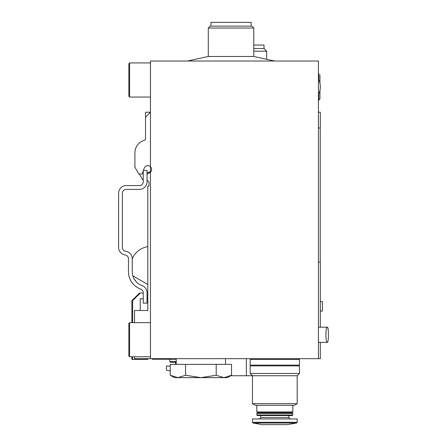 <?xml version="1.0" encoding="UTF-8"?>
<svg xmlns="http://www.w3.org/2000/svg" width="447" height="447" viewBox="0 0 447 447"><rect width="100%" height="100%" fill="white"/><g stroke="black" fill="none" stroke-linecap="round" stroke-linejoin="round"><path stroke-width="0.67" d="M143.247 181.789A3.794 3.794 0 0 1 139.458 185.583A3.794 3.794 0 0 0 143.247 181.789L143.247 170.419L147.041 170.419L147.041 174.397L148.197 173.24A3.794 3.794 0 0 0 150.455 166.759A3.794 3.794 0 0 0 144.236 168.173A3.794 3.794 0 0 1 150.455 166.759L150.455 112.214L145.526 117.315L145.526 138.598A1.894 1.894 0 0 1 144.163 140.414A1.894 1.894 0 0 0 145.526 138.598A1.894 1.894 0 0 1 144.163 140.414A12.89 12.89 0 0 0 134.91 152.785L134.91 167.195L138.849 174.017L142.107 174.017L144.236 168.173A3.794 3.794 0 0 1 145.526 166.435M134.91 155.629L134.91 152.785L134.91 155.629M144.163 140.414A1.894 1.894 0 0 0 145.526 138.598A1.894 1.894 0 0 1 144.163 140.414A1.894 1.894 0 0 0 145.526 138.598M147.041 174.397L147.041 180.085L148.935 181.979L148.935 186.153L147.801 186.153L147.801 310.52L134.53 310.52L134.53 322.656M134.53 356.779L134.53 358.673L150.455 358.673L150.455 166.759M145.526 117.315L145.526 112.214L150.455 112.214L150.455 61.027L318.426 61.027L318.426 358.673L150.455 358.673M148.935 181.979L148.935 186.153M147.801 284.493L133.111 276.011A20.098 20.098 0 0 1 132.67 275.134A14.79 14.79 0 0 0 142.029 285.566A7.582 7.582 0 0 1 147.041 292.701L147.041 303.127L143.247 303.127L143.247 292.701A3.794 3.794 0 0 0 140.744 289.136A18.578 18.578 0 0 1 128.462 271.653L128.462 258.763C127.786 256.019 127.786 256.019 128.462 258.763C127.786 256.019 127.786 256.019 128.462 258.763C127.786 256.019 127.786 256.019 128.462 258.763A3.794 3.794 0 0 0 125.663 255.103L124.199 254.706A7.582 7.582 0 0 1 118.606 247.387L118.606 243.788M125.68 251.248A3.794 3.794 0 0 1 122.394 247.487A3.794 3.794 0 0 0 125.68 251.248A7.582 7.582 0 0 1 132.251 258.763L132.251 258.874A20.098 20.098 0 0 1 147.801 246.671M150.455 97.049L129.596 97.049L129.596 62.921L150.455 62.921M129.596 97.049L128.842 96.289L128.842 63.681L129.596 62.921M150.455 356.779L129.596 356.779L129.596 322.656L150.455 322.656M129.596 356.779L128.842 356.019L128.842 323.41L129.596 322.656M187.422 61.027L208.28 56.473L253.779 56.473L274.631 61.027M208.28 56.473L208.28 28.038L253.779 28.038L253.779 56.473M208.28 28.038L210.174 26.144L251.879 26.144L253.779 28.038M210.934 26.144L210.934 22.35L251.125 22.35L251.125 26.144M318.806 79.985L318.806 73.537L318.426 73.157L318.426 79.225A16.114 16.114 0 0 1 318.426 94.395L318.426 100.458L319.94 98.943L319.94 90.283A16.114 16.114 0 0 0 319.94 83.332L319.94 74.677L319.94 83.332A16.114 16.114 0 0 1 319.94 90.283M230.708 375.737L246.386 375.737L246.386 358.673M246.386 375.737L297.194 375.737L297.194 403.669L252.449 403.669L252.449 375.737L250.175 373.463L299.468 373.463L297.194 375.737M318.426 262.177L320.32 262.177L320.32 327.204M318.426 127.948L320.32 127.948L320.32 112.214L318.426 112.214M318.426 358.673L320.32 358.673L320.32 342.368M170.234 370.87L166.379 370.189L166.379 366.071L170.234 366.071M147.041 173.106L147.65 172.497A3.794 3.794 0 0 0 150.455 171.419M134.91 166.284L134.91 165.675M253.779 45.063L264.015 45.063L264.015 48.527L266.669 51.181L253.779 51.181M253.779 48.527L264.015 48.527M266.669 58.998L266.669 51.181M152.349 358.673L152.349 359.243L176.235 359.243M176.235 361.517L169.793 361.517L170.547 362.277L176.235 362.277M320.32 311.09L322.41 311.09L322.41 301.608L320.32 301.608M318.733 342.368L327.377 342.368C328.741 342.866 328.746 326.707 327.377 327.204C328.064 327.64 328.405 330.165 328.394 334.786C328.405 339.407 328.064 341.938 327.377 342.368C325.438 342.894 325.438 326.684 327.377 327.204C328.064 327.64 328.405 330.165 328.394 334.786C328.405 330.165 328.064 327.64 327.377 327.204C328.064 327.64 328.405 330.165 328.394 334.786M139.458 185.583L126.188 185.583A7.582 7.582 0 0 0 118.606 193.165L118.606 196.769M118.606 209.66L118.606 230.892M122.394 193.165A3.794 3.794 0 0 1 126.188 189.377A3.794 3.794 0 0 0 122.394 193.165L122.394 247.487M142.733 172.302L143.247 173.19L142.733 172.302M132.251 260.657L132.251 258.763C131.938 256.025 131.938 256.025 132.251 258.763L132.251 271.653A14.79 14.79 0 0 0 134.581 279.615A14.79 14.79 0 0 1 132.67 275.134A14.79 14.79 0 0 0 134.581 279.615L136.776 282.297L134.581 279.615A14.79 14.79 0 0 1 132.251 271.653A14.79 14.79 0 0 0 142.029 285.566M128.462 260.657L128.462 271.653L128.462 260.657M143.247 293.076L139.458 293.076L131.876 300.663L131.876 322.656M131.876 356.779L131.876 359.433L147.801 359.433L147.801 358.673M118.606 193.165L118.606 247.387M128.462 258.763A3.794 3.794 0 0 0 125.663 255.103L124.199 254.706M140.744 289.136A3.794 3.794 0 0 1 143.247 292.701M147.041 170.419L147.041 181.789A7.582 7.582 0 0 1 139.458 189.377L126.188 189.377M147.041 180.085L147.041 181.622M143.247 179.895L142.744 179.895L139.347 174.017M297.194 403.669L294.349 405.312L255.293 405.312L252.449 403.669M292.83 405.312L292.83 411.95L256.813 411.95L256.813 405.312M292.83 411.95L292.075 412.704L257.567 412.704L256.813 411.95M274.821 413.464L256.813 413.464L256.813 415.012L292.83 415.012L292.83 413.464L274.821 413.464M292.83 415.012L292.293 415.548L257.349 415.548L256.813 415.012M297.194 422.275L297.194 418.962L252.449 418.962L252.449 422.275L253.075 423.024L296.568 423.024L297.194 422.275L252.449 422.275M296.568 423.024L287.332 424.65L262.311 424.65L253.075 423.024M299.468 373.463L299.468 365.881L250.175 365.881L250.175 373.463M274.821 359.433L250.175 359.433L250.175 365.121L299.468 365.121L299.468 359.433L274.821 359.433M170.234 375.262L177.895 377.631L185.561 375.262L200.882 377.631L216.208 375.262L223.869 377.631L227.422 377.631L231.529 375.262L223.869 377.631L231.529 375.262L231.529 364.361L170.234 364.361L170.234 375.262L174.341 377.631L223.869 377.631M185.561 364.361L185.561 375.262M216.208 364.361L216.208 375.262M140.218 293.076L132.63 300.663L132.63 322.656M132.63 356.779L132.63 359.433M147.801 310.52L147.801 298.764L147.041 298.764M143.247 298.764L140.218 298.764L140.218 310.52M140.218 358.673L140.218 359.433M318.806 93.635L318.806 100.078L318.426 100.458M288.851 415.548L288.851 417.543L260.791 417.543L259.372 418.962M318.806 73.537L318.426 73.157M318.806 100.078L319.94 98.943M320.225 262.177L320.225 127.948M175.481 364.361L175.481 362.277M169.793 361.517L169.793 359.243M318.733 327.204L327.377 327.204M257.567 412.704L256.813 413.464M292.075 412.704L292.83 413.464M260.791 415.548L260.791 417.543M288.851 417.543L290.271 418.962M251.315 358.673L251.315 359.433M298.328 358.673L298.328 359.433M251.315 365.121L251.315 365.881M298.328 365.121L298.328 365.881M225.528 364.361L225.528 358.673M176.235 364.361L176.235 358.673"/></g></svg>
